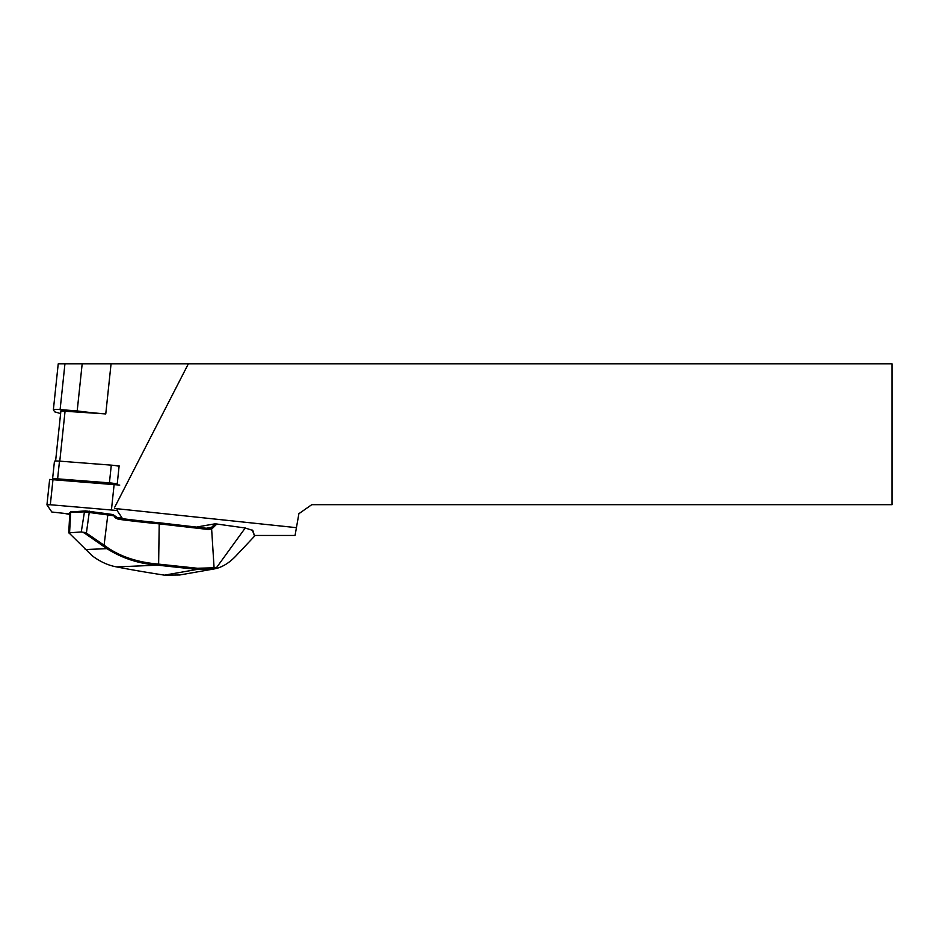 <?xml version="1.0" encoding="UTF-8"?>
<svg xmlns="http://www.w3.org/2000/svg" width="939" height="939" viewBox="0 0 939 939"><rect width="100%" height="100%" fill="white"/><g stroke="black" fill="none" stroke-linecap="round" stroke-linejoin="round"><path stroke-width="1.41" d="M254.528 535.453L295.057 535.453L296.431 527.671L114.652 508.469M69.721 514.443L65.695 513.668M85.637 532.53L107.739 547.742C121.025 556.792 137.61 562.215 157.494 564.01A116.53 12.113 -174 0 0 158.585 564.116L197.448 568.259L214.327 567.766A55.213 51.61 80.1 0 0 216.827 567.203L245.243 528L215.148 523.798L197.096 526.955M245.243 528L252.814 530.465L254.61 536.075L235.971 555.911C229.996 562.215 223.682 566.334 217.062 568.283A56.34 52.666 -99.9 0 1 214.151 568.94L179.807 574.973M117.175 484.43L119.136 465.873L115.168 465.568A6.761 0.704 -174 0 0 111.295 465.145L59.486 461.131A6.761 0.704 -174 0 0 54.439 461.272A6.761 0.704 -174 0 0 54.462 461.342M119.089 466.354A6.761 0.704 -174 0 0 115.168 465.568M58.265 363.839L892.05 363.839L892.05 504.689L311.748 504.689L298.895 513.692L296.431 527.671M82.174 363.839L77.198 410.93A56.34 5.857 6 0 0 105.767 413.935L60.918 410.965M188.352 363.839L114.781 507.095M77.198 410.93L60.108 409.604A9.014 0.939 -174 0 0 53.37 409.803A9.014 0.939 -174 0 0 53.394 409.897L54.755 411.881A56.34 5.857 6 0 1 60.601 413.676M117.211 484.078A6.761 0.704 -174 0 0 109.417 482.869L57.619 478.843A6.761 0.704 -174 0 0 52.572 478.996A6.761 0.704 -174 0 0 52.584 479.066L52.76 479.324M69.286 533.223L92.222 555.794C100.133 561.733 108.255 565.431 116.565 566.898A206.298 21.444 -174 0 0 164.442 575.149L179.713 574.985M68.782 532.847L81.27 531.955L84.451 511.849L70.66 512.436L69.603 532.448M216.921 523.915L212.707 528.082A5.634 5.27 -99.9 0 1 211.627 528.903L208.435 529.502L158.973 523.833A113.032 11.749 6 0 1 118.291 519.244L115.274 517.788L112.962 514.56L118.138 518.117A114.159 11.867 -174 0 0 159.219 522.753L208.188 528.457L210.723 527.976A4.507 4.214 80.1 0 0 211.592 527.319L215.148 523.798M118.138 518.117L118.291 519.244M115.603 516.966L115.274 517.788M71.822 511.919L85.484 510.898L107.938 513.844A113.912 11.843 -174 0 0 112.962 514.56M113.114 515.687A112.786 11.726 6 0 1 108.196 514.995L84.451 511.849L85.484 510.898M89.405 511.18L86.411 532.929L85.531 533.833L82.949 532.249L85.719 532.566M71.693 511.485L70.66 512.436M210.723 527.976L211.627 528.903L214.151 568.94L197.096 569.433L158.621 565.266A117.657 12.23 6 0 1 157.529 565.161C139.078 563.799 122.199 558.294 106.893 548.646L85.531 533.833M216.827 567.203L217.062 568.283M82.949 532.249L81.27 531.955M254.598 536.11L252.321 530.089M85.203 549.561L106.893 548.646L107.739 547.742M158.621 565.266L159.219 522.753M157.494 564.01L157.529 565.161L116.565 566.898M116.542 517.612L121.941 517.671L117.07 510.499L50.319 504.748L46.95 504.853L51.821 512.013L69.744 513.985M49.638 479.442L46.95 504.853L49.638 479.442L119.758 485.087M59.779 461.155L65.108 410.789M105.767 413.935L111.06 363.839M60.108 409.604L64.944 363.839M57.619 478.843L59.486 461.131M109.417 482.869L111.295 465.145M206.486 528.211L211.592 527.319L212.707 528.082M208.188 528.457L208.435 529.502M107.938 513.844L104.088 545.219L103.208 546.122M164.431 575.161L197.096 569.433L197.448 568.259M117.07 510.499L117.258 508.738M111.483 509.49L114.171 484.078M50.319 504.748L53.007 479.336M60.894 410.906L55.601 461.014M53.37 409.803L58.23 363.839M54.439 461.272L52.572 478.996M71.082 511.579L69.862 512.6M68.747 532.918L69.815 512.706"/></g></svg>
